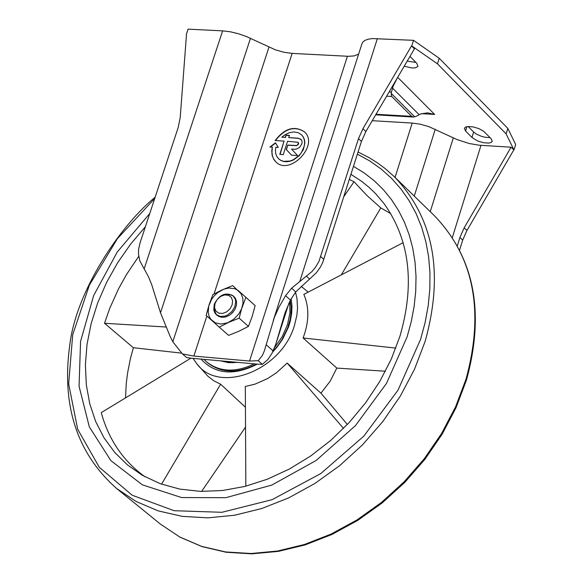 <?xml version="1.0" encoding="UTF-8"?>
<svg xmlns="http://www.w3.org/2000/svg" width="583" height="583" viewBox="0 0 583 583"><rect width="100%" height="100%" fill="white"/><g stroke="black" fill="none" stroke-linecap="round" stroke-linejoin="round"><path stroke-width="0.87" d="M376.02 114.261L411.656 116.345L413.442 117.037L415.81 116.462L420.911 113.882L427.579 112.84L434.641 114.436L421.458 113.663M392.556 86.08L393.146 86.109L397.57 77.546M411.656 116.345L391.732 96.487L391.142 93.324L393.146 86.109M214.027 293.992L292.156 53.396L348.488 56.303L354.158 55.917L358.618 54.139M186.465 34.893L180.198 117.679L178.194 127.495L140.029 242.943L138.608 249.225L138.433 253.816L139.833 260.856L148.461 276.75L151.769 284.847L160.507 312.787L170.105 336.362L172.808 341.747L182.443 353.939L193.862 356.082L249.546 361.045L347.417 56.26M285.284 137.399L281.837 137.187L285.284 137.399L285.998 135.183L289.452 135.402L288.731 137.61L298.409 138.215L301.469 139.935L302.067 141.64L301.936 143.629L299.655 147.39L295.807 149.277L291.566 149.102L297.563 155.537L291.529 155.151L286.289 149.525L287.725 145.087L296.681 145.524L298.277 144.052L298.051 142.259L287.543 141.305L283.236 154.619L279.789 154.393L284.089 141.093L275.14 140.532C284.628 128.304 294.371 125.389 304.384 131.78C319.593 144.97 289.678 176.379 275.774 161.826L273.799 159.399L272.166 155.406L271.787 150.815L272.341 147.164L269.936 147.062L275.453 142.813L278.244 147.426L275.817 147.317L275.424 150.181L275.759 153.774L277.056 156.893L278.71 158.889M281.837 137.187L284.591 135.008L289.146 132.756L293.788 131.94L298.051 132.625L301.498 134.76L303.226 136.99L304.29 139.709L304.647 142.784L304.275 146.056L301.447 152.542L299.13 155.428L293.271 159.778L290.021 161.025L283.688 161.353L280.919 160.412L278.608 158.802M292.156 53.396L284.059 52.288L275.475 49.861L246.631 36.62L238.498 33.748L230.278 31.774L222.626 30.863L188.083 29.15L186.283 34.586M365.862 131.569L362.939 128.712L411.54 45.904L414.418 48.834L365.862 131.569L361.431 141.443L322.683 262.583L320.358 267.16L316.292 272.837L295.734 291.937L290.443 300.085L285.065 312.75L275.839 344.065L271.999 353.262L267.837 359.565L262.379 364.331L257.817 364.171L191.741 358.268L186.626 357.561L182.443 353.939M395.055 177.4L412.203 123.071L372.245 120.696M412.203 123.071L420.299 124.208L428.826 126.62L457.05 139.57L469.169 143.498L479.124 145.211L511.065 147.208L464.185 227.807L459.929 237.441L457.342 245.778M437.476 63.838L411.758 45.919L413.529 40.329L439.232 58.271L437.476 63.838L506.124 133.886L513.98 149.969L511.065 147.208M513.769 149.955L466.939 230.496L464.185 227.807M459.608 250.049L462.683 240.123L466.939 230.496M362.939 128.712L358.501 138.594L318.959 261.439L315.345 267.48L311.92 271.605L291.631 288.191L285.583 295.668L279.068 307.008L274.382 317.349L264.361 350.9L262.321 355.543L258.247 360.68L249.546 361.045M506.124 133.886L507.822 128.406L515.663 144.518L513.98 149.969M439.232 58.271L507.822 128.406M492.234 141.334L491.068 138.63L483.635 131.241L478.956 128.646L473.17 126.905L467.945 126.511L465.547 127.079L464.389 128.231L465.555 131.022L471.953 137.471L473.651 132.028L468.178 126.496M492.22 141.392L491.061 142.536L488.663 143.105L483.46 142.711L477.688 140.977L471.953 137.471M409.98 56.391L416.707 63.212L417.938 66.185L417.69 66.651L415.198 67.861L412.028 67.985L404.216 66.222M415.949 62.439L407.211 61.113M490.121 137.668L485.202 137.282L481.106 136.189L476.209 133.966L473.651 132.028M361.985 43.638L362.815 42.078L364.958 40.38L368.194 39.192L372.391 38.573L413.529 40.329M262.379 364.331L258.247 360.68M280.037 154.415L284.089 141.093M275.868 161.921L273.427 158.569L272.348 155.523L271.962 152.141L272.341 147.164M275.438 140.554C284.868 128.515 294.546 125.622 304.479 131.875M270.352 147.076L275.591 143.039M301.593 134.855L303.422 137.18L304.486 139.898L304.843 142.973L303.386 149.547L299.327 155.617L293.468 159.968L290.217 161.214L286.967 161.746L283.885 161.535L281.115 160.602L278.805 158.984M285.481 137.588L285.998 135.183M286.195 135.373L289.394 135.569M301.017 139.359L298.598 138.397L288.731 137.61M291.551 155.151L286.289 149.525M286.486 149.714L287.725 145.087M287.922 145.276L296.018 145.612M298.139 142.361L298.627 143.236L298.307 144.569L296.215 145.794M347.366 424.475L320.941 393.161L287.171 363.063L276.422 372.799L267.488 378.644L254.902 384.175L245.326 386.471L245.844 486.186M343.868 196.58L354.041 181.721L349.326 179.455M166.301 327.027L104.532 323.281L109.728 308.363L118.524 288.825L126.46 274.6L138.688 256.418M193.06 358.385L196.937 363.974L207.898 376.232L213.823 380.808L220.614 384.197L161.549 484.181M190.889 358.181L101.253 412.633C108.722 439.822 123.341 461.226 145.094 476.843M395.828 348.109L303.087 337.987C309.143 321.991 309.398 307.46 303.852 294.386L403.174 242.659M354.041 181.721L367.013 195.575L380.794 207.905L341.303 274.877M380.794 207.905L390.778 213.669M220.614 384.197L245.428 407.233M201.616 491.425L245.538 427.055M303.087 337.987L336.814 368.092L385.436 371.233M320.941 393.161L330.153 381.238L336.814 368.092M125.534 397.883L126.241 383.694L127.582 372.945L130.432 358.552L133.361 347.723L181.568 353.13M287.171 363.063L343.54 428.425M133.361 347.723L104.532 323.281M196.937 363.974C219.653 394.618 281.953 370.176 294.517 325.197L296.856 315.359L297.534 308.086L297.002 298.751L295.53 292.178M149.765 213.502L117.241 252.031L93.63 295.639L80.571 341.39L79.055 386.179L89.337 426.902L110.872 460.621L142.325 484.816L181.561 497.554L225.825 497.7L271.853 485.063L316.175 460.461L355.411 425.677L386.522 383.359L407.167 336.755L411.292 321.495L414.149 306.286L415.73 291.238L416.022 276.473L415.023 262.095L412.749 248.22L409.237 234.949L404.5 222.385L398.59 210.616L391.557 199.721L383.468 189.788L374.373 180.876L364.353 173.049L353.495 166.359M145.393 226.721L130.585 244.153L117.569 262.846L106.551 282.515L97.696 302.854L91.152 323.565L87.035 344.327L85.402 364.827L86.306 384.744L89.746 403.757L95.685 421.567L104.051 437.884L114.72 452.437L127.546 464.986L142.339 475.298L160.216 483.693L179.79 489.108L200.698 491.403L222.538 490.507L244.904 486.426L267.342 479.211L289.423 469.002L310.71 455.972L330.772 440.376L349.202 422.522L365.636 402.766L379.752 381.493L391.273 359.143L399.967 336.143C415.038 283.914 409.754 239.759 384.11 203.686L375.867 193.92L369.01 187.296L361.606 181.313L350.944 174.361M272.523 352.219L277.209 346.929L282.595 339.262L288.541 326.874L290.341 320.934L291.704 313.319L291.966 305.886L291.121 298.788M200.997 359.092C215.258 374.352 234.023 376.028 257.292 364.127M272.917 351.396L277.268 346.382L282.281 339.146L287.827 327.493L289.977 319.965L290.859 314.456L291.106 307.27L290.276 300.413M254.283 363.858C235.561 372.807 219.638 372.129 206.52 361.839L207.526 362.713C221.066 373.266 237.405 373.71 256.564 364.062M289.664 301.651L289.933 312.896L287.506 324.607L282.259 336.566L274.564 347.57M206.52 361.839L203.97 359.361M237.733 362.378L228.704 362.684L220.389 360.826M228.121 362.633L224.207 361.168M233.295 362.801L225.869 361.314M245.88 297.315L238.002 290.378L234.934 288.767L228.886 288.024L223.683 289.226L217.474 292.783L214.238 295.843L211.571 299.4L208.729 305.98L208.218 312.561L209.071 316.139L210.755 319.207L215.156 322.793L221.008 324.061L227.508 322.829L233.747 319.265L238.855 313.858L241.646 308.706L245.88 297.315L255.143 305.623L252.191 316.358L248.453 326.4L238.906 331.246L228.58 335.378L219.259 327.15L228.806 322.29L239.168 318.136L248.453 326.4M219.259 327.15L206.149 315.359L209.122 304.632L212.882 294.626L222.393 289.766L232.704 285.604L241.1 293.73L242.82 298.175L243.009 303.32L239.168 318.136M214.595 307.955L214.887 311.57L216.388 314.558L218.946 316.576L222.254 317.385L225.949 316.904L229.607 315.184L232.806 312.415L235.182 308.917L236.472 305.084L236.523 301.36L235.328 298.161L233.032 295.858L229.891 294.714L226.262 294.845M215.01 303.488L214.544 307.605L215.863 311.045L218.712 313.137L222.524 313.457L226.547 311.941L229.979 308.881L232.136 304.902L232.602 300.777L231.269 297.33L228.419 295.253L224.608 294.94L220.593 296.463L217.175 299.509L215.01 303.488M214.238 304.297L213.801 310.12L214.887 312.94L216.293 314.609L220.243 316.445L225.074 316.059L227.523 315.031L231.866 311.584L234.796 306.862L235.714 301.812L235.35 299.473L233.069 295.756C225.468 291.879 219.186 294.728 214.238 304.297M386.624 96.195L391.732 96.487M389.116 91.946L391.375 92.078M414.761 116.884L391.142 93.324M193.862 356.082L206.87 316.008M172.808 341.747L268.952 47.172M414.265 196.107L435.253 129.273M430.247 211.665L453.304 137.909M452.35 237.492L480.982 145.356M284.548 314.426L285.415 311.716M276.269 342.68L288.84 303.364M462.683 240.123L459.929 237.441M361.431 141.443L358.501 138.594M323.849 259.442L320.869 256.666M160.507 312.787L250.464 38.325M434.641 114.436L397.934 77.561M465.555 131.022L466.925 126.649M299.779 281.407L377.383 38.536M144.081 269.098L222.626 30.863M419.162 114.72L392.476 88.048M295.734 291.937L291.631 288.191M309.595 279.089L306.6 276.335M290.443 300.085L285.583 295.668M273.136 350.922L266.161 344.713M465.948 379.358C484.509 311.584 474.059 257.088 434.575 215.885C474.453 257.657 485.056 312.459 466.393 380.291L456.03 407.728L442.089 434.284L424.876 459.368L404.77 482.411L382.222 502.903L357.743 520.393L331.873 534.487L305.193 544.894L278.288 551.387L251.747 553.85L226.146 552.247L202.039 546.621L179.928 537.132L160.303 524.015L179.732 536.994L201.652 546.388L225.606 551.941L251.091 553.507L277.566 551.015L304.45 544.486L331.144 534.043L357.051 519.89L381.588 502.335L404.187 481.762L424.344 458.632L441.593 433.468L455.563 406.847L465.948 379.358M155.151 197.207C120.448 225.359 75.717 291.551 69.69 345.755C61.492 405.848 77.124 453.414 116.571 488.459L136.094 501.475L158.131 510.861L182.239 516.37L207.912 517.85L234.599 515.234L261.716 508.536L288.665 497.897L314.827 483.511L339.627 465.7L362.495 444.858L382.9 421.436L400.397 395.981L414.586 369.068L425.16 341.303C444.137 272.851 433.818 217.94 394.195 176.569L434.575 215.885M154.721 198.504L117.38 238.666L89.381 285.131L72.715 334.686L68.656 383.884L77.663 429.205L99.299 467.304L132.195 495.237L174.091 510.708L221.941 512.297L272.123 499.66L320.701 473.622L363.821 436.135L398.021 390.144L420.605 339.328L425.131 322.45L428.214 305.638L429.824 289.015L429.962 272.735L428.636 256.921L425.852 241.697L421.655 227.195L416.087 213.516L409.186 200.778L401.031 189.074L391.689 178.485L381.238 169.092L369.768 160.959L357.379 154.152M413.362 117.037L375.692 114.829M288.884 303.269L276.021 343.504M362.043 43.455L273.274 320.49M264.5 350.47L264.361 350.9M301.127 286.253L308.174 292.134M116.571 488.459L160.303 524.015M394.195 176.569L384.809 168.298L377.252 162.737L369.287 157.738L358.071 151.981M216.293 314.609L217.233 315.439M233.069 295.756L234.002 296.594"/></g></svg>
